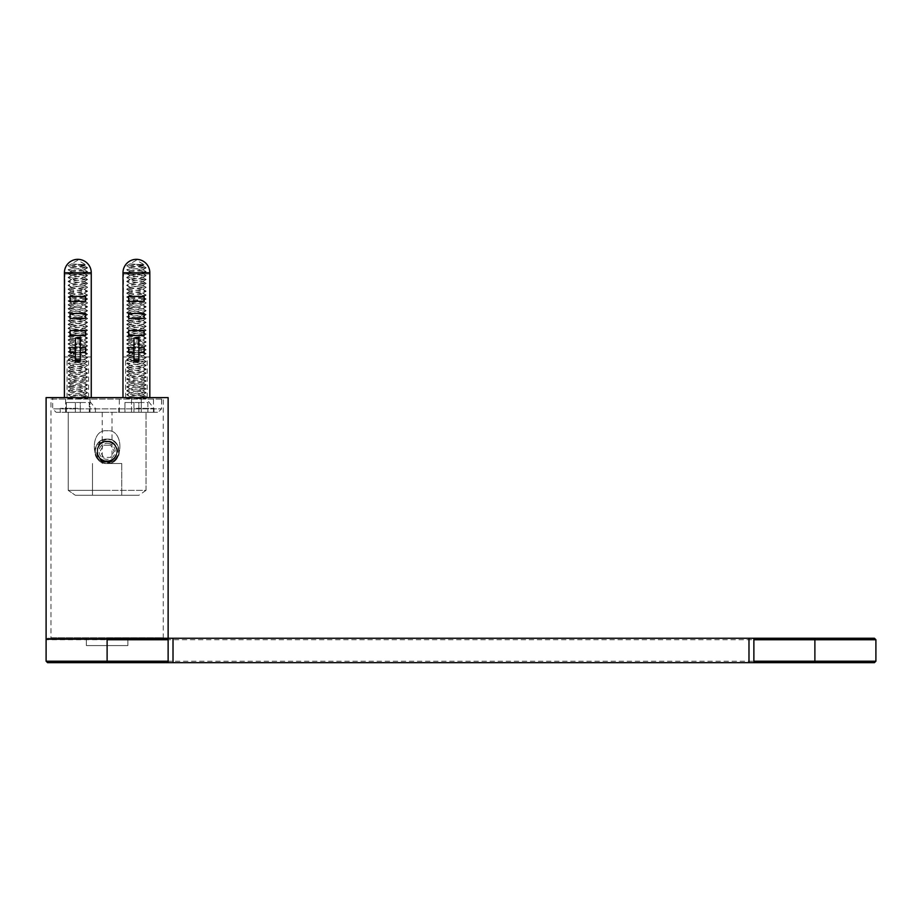 <?xml version="1.0" encoding="UTF-8"?>
<svg xmlns="http://www.w3.org/2000/svg" width="922" height="922" viewBox="0 0 922 922"><rect width="100%" height="100%" fill="white"/><g stroke="black" fill="none" stroke-linecap="round" stroke-linejoin="round"><path stroke-width="0.69" stroke-dasharray="4.61 3.46" d="M874.436 638.255L47.564 638.255L107.113 638.255L107.113 639.234M86.368 638.255L127.858 638.255L86.368 638.255L127.858 638.255L86.368 638.255L86.368 645.584L127.858 645.584L127.858 638.255L127.858 645.584L86.368 645.584L86.368 638.255M168.127 662.664L168.127 638.255L168.127 639.234L46.1 639.234M753.873 638.255L753.873 662.664M47.564 662.664L814.887 662.664L814.887 661.201L107.113 661.201L107.113 639.73L875.9 639.73M86.368 645.584L127.858 645.584L86.368 645.584M164.715 639.234L49.511 639.234L164.715 639.234L163.252 637.77L50.987 637.77L49.511 639.234M46.1 397.613L168.127 397.613M107.113 441.062C120.275 440.405 120.413 462.129 107.113 461.565C93.952 462.21 93.814 440.497 107.113 441.062C93.952 440.405 93.814 462.129 107.113 461.565C120.275 462.21 120.413 440.497 107.113 441.062M164.715 397.613L49.511 397.613L164.715 397.613L163.252 399.088L50.987 399.088L49.511 397.613M50.987 399.088L163.252 399.088L163.252 637.77L50.987 637.77L50.987 399.088M98.481 459.94A12.205 12.205 0 0 1 98.481 442.687L107.113 441.603C116.426 440.416 122.073 454.35 113.729 460.481L107.113 463.017L98.481 459.94C90.702 452.956 96.66 438.538 107.113 439.103C122.845 438.353 122.868 464.262 107.113 463.512C122.799 464.239 122.937 438.423 107.113 439.103C122.822 438.376 122.903 464.227 107.113 463.512C91.405 464.239 91.324 438.399 107.113 439.103C91.428 438.388 91.29 464.204 107.113 463.512L121.762 463.512L107.113 463.512C99.714 462.798 95.646 458.73 94.908 451.307C96.545 444.369 100.613 441.073 107.113 441.419L106.249 441.592A9.762 9.762 0 0 0 97.352 451.307A9.762 9.762 0 0 0 107.113 461.069A9.762 9.762 0 0 0 116.875 451.307A9.762 9.762 0 0 0 107.113 441.546L107.113 441.419M68.216 490.366L68.216 412.261L146.022 412.261L68.216 412.261L102.238 412.261L68.216 412.261L68.216 490.366L75.293 495.241L68.216 490.366L107.113 490.366L68.216 490.366M146.022 490.366L146.022 412.261L146.022 490.366L107.113 490.366L146.022 490.366L138.945 495.241L75.293 495.241L92.477 495.241L92.477 463.512L92.477 495.241L75.293 495.241L138.945 495.241L92.477 495.241L138.945 495.241L146.022 490.366M107.113 462.049C90.056 464.354 90.056 428.5 107.113 430.805C124.17 428.511 124.17 464.354 107.113 462.049C124.17 464.354 124.17 428.511 107.113 430.805C90.056 428.5 90.056 464.354 107.113 462.049M121.762 463.512L121.762 495.241L121.762 463.512L112 463.512L121.762 463.512M56.104 412.261L158.123 412.261L56.104 412.261L52.692 408.849L161.534 408.849L52.692 408.849L52.692 397.613L161.534 397.613L161.534 408.849L158.123 412.261M90.033 412.261L65.623 412.261L90.033 412.261L90.033 397.613L65.623 397.613L90.033 397.613L90.033 412.261M141.285 412.261L153.49 412.261L141.285 412.261L141.285 397.613L131.523 397.613L153.49 397.613L141.285 397.613L141.285 412.261M131.523 412.261L119.318 412.261L131.523 412.261L131.523 397.613L119.318 397.613L131.523 397.613L131.523 412.261M161.534 397.613L52.692 397.613M65.623 412.261L65.623 397.613L65.623 412.261M130.106 263.98L142.691 265.928L144.477 264.891L136.398 260.188L130.025 263.876L136.398 264.36C146.84 264.695 146.84 265.017 136.398 265.34L126.694 265.893L130.106 267.887L142.691 269.835L130.106 271.783L142.691 273.742L130.117 275.69L142.691 277.649L130.117 279.596L142.691 281.544L130.106 283.492L142.703 285.451L130.106 287.41L142.703 289.358L130.106 291.317L142.691 293.265L130.117 295.213L142.691 297.172L130.106 299.12L142.703 301.068L130.106 303.027L142.703 304.975L130.106 306.934L142.691 308.882L130.117 310.841L142.691 312.788L130.106 314.736L142.691 316.684L130.106 318.643L142.703 320.591L130.106 322.55L142.691 324.509L130.117 326.457L142.691 328.405L130.117 330.364L142.691 332.312L130.106 334.26L142.691 336.219L130.106 338.167L142.691 340.126L130.117 342.074L142.691 344.033L130.117 345.981L142.691 347.928L130.106 349.876L142.691 351.835L130.106 353.783L142.703 355.742L130.106 357.701L142.691 359.649L130.117 361.597L142.691 363.556L130.071 365.481L142.691 367.452L130.106 369.411L142.703 371.359L130.106 373.318L142.691 375.266L130.117 377.225L142.691 379.173L130.037 381.063L142.691 383.079L130.106 385.027L142.691 386.975L130.106 388.934L142.691 390.893L130.117 392.841L142.691 394.789L130.117 396.529L126.637 398.592L149.825 397.613L122.983 397.613L147.186 397.613L136.398 397.613L146.102 396.575L126.637 394.685L130.025 396.644M130.025 263.876L126.637 265.824L146.102 267.714L136.398 268.751C128.135 269.178 125.288 269.616 127.847 270.042L126.694 269.662L130.106 267.887M142.691 265.928L130.106 267.68M142.691 273.534L146.114 275.528L127.847 273.949L126.706 273.557L130.106 271.575M127.847 273.949C125.219 273.523 128.077 273.085 136.398 272.658L146.102 271.61L127.847 270.042L130.809 271.99L127.847 273.949M136.398 264.36C146.84 264.695 146.84 265.017 136.398 265.34M130.117 279.596L126.706 277.603L146.102 279.435L126.706 281.383L146.102 283.331L136.398 284.379C128.423 284.783 125.484 285.198 127.57 285.624L126.706 285.278L130.106 283.296M146.114 275.528L126.706 277.603M142.703 289.358L146.102 287.364L136.398 288.275C128.435 288.701 125.484 289.116 127.57 289.531L146.114 291.145L126.694 293.104L146.102 295.052L126.706 296.999L146.102 298.947L136.398 299.996C128.757 300.388 125.726 300.791 127.328 301.206L126.706 300.895L130.106 298.912M130.106 287.203L126.694 289.197L127.57 289.531L130.624 287.572L127.57 285.624L146.102 287.364M142.703 304.975L146.114 302.992L136.398 303.903C128.769 304.306 125.738 304.709 127.328 305.113L146.114 306.761L126.694 308.709L146.102 310.668L126.694 312.754L146.102 314.713L127.121 316.788L130.117 314.529M130.106 302.819L126.694 304.813L127.328 305.113L130.475 303.154L127.328 301.206L146.114 302.992M142.703 320.591L146.114 318.609L127.121 320.695L146.102 322.516L126.706 324.463L146.102 326.423L126.694 328.37L146.102 330.33L126.948 332.369L130.117 330.157M130.106 318.447L127.121 320.695L130.336 318.735L127.121 316.788L146.114 318.609M142.691 336.219L146.102 334.225L126.948 336.276L146.102 337.994L126.694 339.953L146.114 341.912L126.706 343.998L146.102 345.946L126.81 347.94L130.117 345.773M130.106 334.064L126.948 336.276L130.221 334.317L126.948 332.369L146.102 334.225M142.691 351.835L146.102 349.841L126.81 351.858L146.102 353.622L126.694 355.569L146.114 357.529L126.706 359.615L146.102 361.562L126.717 363.522L130.117 361.389M130.106 349.68L126.81 351.858L130.14 349.899L126.81 347.94L146.102 349.841M142.691 367.452L146.102 365.469L126.717 367.429L146.102 369.238L126.694 371.324L146.114 373.145L126.706 375.231L146.102 377.19L126.66 379.103L130.117 377.017M130.117 365.296L126.694 367.417L130.071 365.481L128.135 364.351M146.102 365.469L126.717 363.522M142.691 383.079L146.102 381.086L126.66 383.01L130.106 385.027M130.117 380.913L126.66 383.01L146.102 384.854L126.694 386.94L146.102 388.761L126.694 390.721L146.102 392.807L126.637 394.685L130.117 392.634M146.102 381.086L126.66 379.103L130.037 381.063L126.66 383.01M130.117 381.132L126.66 379.103M130.117 396.541L126.637 398.592L126.637 394.685M136.398 408.354L153.974 408.354L136.398 408.354M136.398 398.592L146.16 398.592L136.398 398.592M136.398 412.261L153.974 412.261L136.398 412.261M133.967 412.261L124.931 412.261L138.842 412.261L133.967 412.261L133.967 402.499L124.931 402.499L124.931 412.261L124.931 402.499L133.967 402.499L133.967 412.261L133.967 402.499L138.842 402.499L138.842 412.261L147.877 412.261L138.842 412.261L138.842 402.499L147.877 402.499L147.877 412.261L147.877 402.499L138.842 402.499L138.842 412.261L138.842 402.499L133.967 402.499L133.967 412.261M71.536 263.98L84.121 265.928L85.896 264.891L77.828 260.188L71.443 263.876L77.828 264.36C88.27 264.695 88.27 265.017 77.828 265.34L68.124 265.893L71.536 267.887L84.121 269.835L71.536 271.783L84.121 273.742L71.536 275.69L84.109 277.649L71.536 279.596L84.121 281.544L71.536 283.492L84.121 285.451L71.536 287.41L84.121 289.358L71.536 291.317L84.109 293.265L71.547 295.213L84.121 297.172L71.536 299.12L84.121 301.068L71.536 303.027L84.121 304.975L71.536 306.934L84.121 308.882L71.547 310.841L84.109 312.788L71.536 314.736L84.121 316.684L71.536 318.643L84.121 320.591L71.536 322.55L84.121 324.509L71.547 326.457L84.109 328.405L71.536 330.364L84.121 332.312L71.536 334.26L84.121 336.219L71.536 338.167L84.121 340.126L71.536 342.074L84.109 344.033L71.536 345.981L84.121 347.928L71.536 349.876L84.121 351.835L71.536 353.783L84.121 355.742L71.536 357.701L84.109 359.649L71.547 361.597L84.121 363.556L71.501 365.481L84.121 367.452L71.536 369.411L84.121 371.359L71.536 373.318L84.121 375.266L71.547 377.225L84.109 379.173L71.467 381.063L84.109 383.079L71.536 385.027L84.121 386.975L71.536 388.934L84.121 390.893L71.536 392.841L84.109 394.789L71.536 396.529L68.067 398.592L91.255 397.613L64.402 397.613L88.616 397.613L77.828 397.613L87.532 396.575L68.067 394.685L71.443 396.644M71.443 263.876L68.067 265.824L87.532 267.714L77.828 268.751C69.565 269.178 66.707 269.616 69.265 270.042L68.124 269.662L71.536 267.887M84.121 265.928L71.536 267.68M84.121 273.534L87.532 275.528L69.277 273.949L68.124 273.557L71.536 271.575M69.277 273.949C66.649 273.523 69.496 273.085 77.828 272.658L87.532 271.61L69.265 270.042L72.239 271.99L69.277 273.949M77.828 264.36C88.27 264.695 88.27 265.017 77.828 265.34M71.536 279.596L68.124 277.603L87.521 279.435L68.136 281.383L87.521 283.331L77.828 284.379C69.853 284.783 66.914 285.198 69 285.624L68.124 285.278L71.536 283.296M87.532 275.528L68.124 277.603M84.121 289.358L87.532 287.364L77.828 288.275C69.865 288.701 66.914 289.116 68.989 289.531L87.532 291.145L68.124 293.104L87.532 295.052L68.136 296.999L87.521 298.947L77.828 299.996C70.176 300.388 67.156 300.791 68.747 301.206L68.124 300.895L71.536 298.912M71.536 287.203L68.124 289.197L68.989 289.531L72.054 287.572L69 285.624L87.532 287.364M84.121 304.975L87.532 302.992L77.828 303.903C70.187 304.306 67.168 304.709 68.747 305.113L87.532 306.761L68.124 308.709L87.532 310.668L68.124 312.627L87.532 314.713L68.539 316.788L71.536 314.529M71.536 302.819L68.124 304.813L68.747 305.113L71.893 303.154L68.747 301.206L87.532 302.992M84.121 320.591L87.532 318.609L68.539 320.695L87.521 322.516L68.136 324.463L87.532 326.423L68.124 328.37L87.532 330.33L68.378 332.369L71.547 330.157M71.536 318.447L68.539 320.695L71.766 318.735L68.539 316.788L87.532 318.609M84.121 336.219L87.532 334.225L68.378 336.276L87.532 337.994L68.124 339.953L87.532 341.912L68.124 343.998L87.532 345.946L68.24 347.94L71.547 345.773M71.536 334.064L68.378 336.276L71.651 334.317L68.378 332.369L87.532 334.225M84.121 351.835L87.532 349.841L68.24 351.858L87.521 353.622L68.124 355.708L87.532 357.529L68.124 359.615L87.532 361.562L68.147 363.522L71.547 361.389M71.536 349.68L68.24 351.858L71.559 349.899L68.24 347.94L87.532 349.841M84.121 367.452L87.532 365.469L68.147 367.429L87.521 369.238L68.124 371.324L87.532 373.145L68.124 375.231L87.532 377.19L68.09 379.103L71.547 377.017M71.536 365.296L68.147 367.429L71.501 365.481L68.147 363.522L87.532 365.469M84.109 383.079L87.532 381.086L68.09 383.01L87.532 384.993L68.124 386.802L87.532 388.761L68.124 390.859L87.532 392.807L68.067 394.685L71.547 392.634M71.536 380.913L68.09 383.01L71.467 381.063L68.09 379.103L87.532 381.086M71.547 396.541L68.067 398.592L68.067 394.685M77.828 408.354L60.253 408.354L77.828 408.354M77.828 398.592L87.59 398.592L77.828 398.592M77.828 412.261L95.404 412.261L77.828 412.261M75.385 412.261L66.361 412.261L80.272 412.261L75.385 412.261L75.385 402.499L66.361 402.499L66.361 412.261L66.361 402.499L75.385 402.499L75.385 412.261L75.385 402.499L80.272 402.499L80.272 412.261L89.296 412.261L80.272 412.261L80.272 402.499L89.296 402.499L89.296 412.261L89.296 402.499L80.272 402.499L80.272 412.261L80.272 402.499L75.385 402.499L75.385 412.261M80.272 359.753L80.272 338.04L75.385 338.04L75.385 359.753L80.272 359.753L80.272 361.436L80.272 338.04L80.272 343.998L77.828 344.39L80.272 343.998L80.272 361.436L75.385 361.436L75.385 359.753M77.828 335.481L85.55 335.481L70.107 335.481L70.107 330.595L85.55 330.595L85.55 335.481L77.828 335.481M77.828 318.401L85.55 318.401L70.107 318.401L70.107 313.515L85.55 313.515L85.55 318.401L77.828 318.401M77.828 301.31L85.55 301.31L70.107 301.31L70.107 296.435L85.55 296.435L85.55 301.31L77.828 301.31M80.272 352.561L85.55 352.561L85.55 347.686L80.272 347.686M91.255 273.972L91.255 356.952M75.385 343.998L75.385 361.436L75.385 343.998L77.828 344.39L75.385 343.998M75.385 347.686L70.107 347.686L70.107 352.561L75.385 352.561M64.402 356.952L64.909 273.972L90.736 273.972L64.402 273.972M85.55 330.595L70.107 330.595L85.55 330.595M85.55 313.515L70.107 313.515L85.55 313.515M85.55 296.435L70.107 296.435L85.55 296.435M85.55 347.686L70.107 347.686L85.55 347.686M85.55 352.561L70.107 352.561L85.55 352.561M77.828 360.721L67.041 360.721L77.828 360.721M90.736 356.952L64.909 356.952L90.736 356.952M138.842 359.753L138.842 338.04L133.967 338.04L133.967 359.753L138.842 359.753L138.842 361.436L138.842 338.04L138.842 343.998L136.398 344.39L138.842 343.998L138.842 361.436L133.967 361.436L133.967 359.753M136.398 335.481L144.12 335.481L128.688 335.481L128.688 330.595L144.12 330.595L144.12 335.481L136.398 335.481M136.398 318.401L144.12 318.401L128.688 318.401L128.688 313.515L144.12 313.515L144.12 318.401L136.398 318.401M136.398 301.31L144.12 301.31L128.688 301.31L128.688 296.435L144.12 296.435L144.12 301.31L136.398 301.31M138.842 352.561L144.12 352.561L144.12 347.686L138.842 347.686M149.825 273.972L149.825 356.952M133.967 343.998L133.967 361.436L133.967 343.998L136.398 344.39L133.967 343.998M133.967 347.686L128.688 347.686L128.688 352.561L133.967 352.561M122.983 356.952L123.49 273.972L149.318 273.972L122.983 273.972M144.12 330.595L128.688 330.595L144.12 330.595M144.12 313.515L128.688 313.515L144.12 313.515M144.12 296.435L128.688 296.435L144.12 296.435M144.12 347.686L128.688 347.686L144.12 347.686M144.12 352.561L128.688 352.561L144.12 352.561M136.398 360.721L125.611 360.721L136.398 360.721M149.318 356.952L123.49 356.952L149.318 356.952M106.514 441.661C115.792 440.543 120.644 454.131 112.772 459.144C104.993 465.483 93.26 454.938 98.712 446.525C103.506 436.821 119.71 443.228 116.495 453.647C114.432 464.319 97.202 462.475 97.455 451.63C96.453 440.866 113.556 437.823 116.322 448.357C119.929 457.692 106.307 465.61 99.991 457.842C92.2 450.27 103.299 436.878 112.173 443.067C121.75 448.23 114.731 464.192 104.451 460.608C93.871 458.165 96.28 441.073 107.113 441.65L107.113 441.546M106.249 441.592C100.648 442.318 97.49 445.557 96.764 451.307C95.462 464.988 118.823 465.921 118.696 451.307C118.27 444.162 114.409 440.094 107.113 439.103C91.382 438.353 91.359 464.262 107.113 463.512L114.259 461.207C123.871 455.065 118.512 438.457 107.113 439.103C91.359 438.365 91.382 464.273 107.113 463.512C122.856 464.239 122.868 438.388 107.113 439.103C91.359 438.376 91.382 464.273 107.113 463.512C91.347 464.239 91.382 438.365 107.113 439.103C122.833 438.319 122.868 464.273 107.113 463.512C91.359 464.25 91.382 438.342 107.113 439.103C122.845 438.353 122.88 464.25 107.113 463.512C122.833 464.296 122.88 438.353 107.113 439.103A12.205 12.205 0 0 0 94.908 451.307M107.113 439.103L98.481 442.687M107.113 443.252A8.056 8.056 0 0 1 115.169 451.307A8.056 8.056 0 0 1 107.113 459.363A8.056 8.056 0 0 1 99.057 451.307A8.056 8.056 0 0 1 107.113 443.252M107.113 457.416L110.64 457.416L114.155 451.307L110.64 457.416L103.587 457.416L100.072 451.307L103.587 445.211L100.072 451.307L103.587 457.416L107.113 457.416M107.113 445.211L110.64 445.211L114.155 451.307L110.64 445.211L103.587 445.211L107.113 445.211M814.887 638.255L814.887 661.201L875.9 661.201M47.564 638.255L46.1 639.73L107.113 639.73L107.113 638.255M107.113 662.664L107.113 661.201L46.1 661.201M64.402 272.762L91.255 272.762M122.983 272.762L149.825 272.762M113.729 460.481L114.259 461.207M102.238 412.261L102.238 463.512M112 463.512L112 412.261M119.318 412.261L119.318 397.613M153.49 412.261L153.49 397.613M142.691 265.72L146.102 267.714M142.691 269.627L146.102 271.61M142.691 269.835L146.102 267.853M130.106 271.783L126.694 269.8M146.102 279.562L142.691 281.544M126.694 281.51L130.106 283.492M146.102 283.469L142.703 285.451M126.706 285.417L130.106 287.41M142.691 273.742L146.102 271.748M130.117 275.69L126.706 273.707M142.691 277.649L146.102 275.655M130.117 275.482L126.706 277.476M142.691 277.441L146.102 279.435M130.117 279.389L126.706 281.383M142.691 281.337L146.102 283.331M142.691 285.255L146.102 287.238M146.102 295.178L142.691 297.172M126.706 297.126L130.106 299.12M146.102 299.085L142.703 301.068M126.694 301.033L130.106 303.027M130.106 291.317L126.706 289.324M142.691 293.265L146.102 291.283M130.117 295.213L126.706 293.231M142.691 289.151L146.114 291.145M130.117 291.11L126.694 293.104M142.691 293.058L146.102 295.052M130.117 295.005L126.706 296.999M142.691 296.965L146.102 298.947M142.691 300.872L146.102 302.854M146.102 314.702L142.691 316.684M126.694 316.661L130.106 318.643M130.106 306.934L126.694 304.94M142.691 308.882L146.102 306.899M130.117 310.841L126.706 308.847M142.691 312.788L146.102 310.795M130.106 314.736L126.706 312.754M142.691 304.779L146.114 306.761M130.106 306.726L126.694 308.72M142.691 308.674L146.102 310.668M130.117 310.633L126.706 312.627M142.691 312.581L146.102 314.575M142.691 316.488L146.102 318.47M146.102 330.318L142.691 332.312M126.694 332.277L130.106 334.26M130.106 322.55L126.694 320.556M142.691 324.509L146.102 322.516M130.117 326.457L126.706 324.475M142.691 328.405L146.102 326.423M130.117 330.364L126.706 328.37M142.691 320.395L146.102 322.377M130.106 322.343L126.694 324.337M142.691 324.302L146.102 326.296M130.117 326.25L126.706 328.244M142.691 328.197L146.102 330.191M142.691 332.104L146.102 334.098M146.102 345.946L142.691 347.928M126.694 347.894L130.106 349.876M130.106 338.167L126.694 336.184M142.691 340.126L146.102 338.144M130.117 342.074L126.706 340.091M142.691 344.033L146.102 342.039M130.117 345.981L126.706 343.987M142.691 336.011L146.102 337.994M130.106 337.971L126.694 339.953M142.691 339.918L146.114 341.912M130.117 341.866L126.694 343.86M142.691 343.825L146.102 345.819M142.691 347.721L146.102 349.715M146.102 361.562L142.691 363.556M130.106 353.783L126.694 351.801M142.703 355.742L146.102 353.76M130.106 357.701L126.706 355.708M142.691 359.649L146.102 357.667M130.117 361.597L126.706 359.615M142.691 351.628L146.102 353.622M130.106 353.587L126.694 355.569M142.691 355.535L146.114 357.529M130.117 357.494L126.694 359.488M142.691 359.442L146.102 361.436M142.691 363.349L146.091 365.331M130.117 365.504L127.766 364.132M130.106 369.411L126.694 367.417M142.703 371.359L146.102 369.376M130.106 373.318L126.694 371.324M142.691 375.266L146.102 373.283M130.117 377.225L126.706 375.231M142.691 379.173L146.102 377.179M142.691 367.244L146.102 369.238M130.106 369.203L126.706 371.186M142.691 371.163L146.114 373.145M130.106 373.11L126.694 375.104M142.691 375.058L146.102 377.052M142.691 378.965L146.091 380.959M142.691 386.975L146.102 384.993M130.106 388.934L126.694 386.94M142.691 390.893L146.102 388.9M130.117 392.841L126.706 390.859M142.691 394.789L146.102 392.807M142.691 382.872L146.102 384.854M130.117 384.82L126.706 386.814M142.691 386.779L146.102 388.761M130.106 388.727L126.694 390.721M142.691 390.686L146.102 392.68M142.691 394.581L146.102 396.575M153.974 412.261L153.974 408.354L146.16 398.592L146.16 396.644M118.834 412.261L118.834 408.354M84.121 265.72L87.532 267.714M84.121 269.627L87.532 271.61M84.121 269.835L87.532 267.853M71.536 271.783L68.124 269.8M87.532 279.562L84.121 281.544M68.124 281.51L71.536 283.492M87.532 283.469L84.121 285.451M68.124 285.417L71.536 287.41M84.121 273.742L87.532 271.748M71.536 275.69L68.136 273.707M84.109 277.649L87.521 275.655M71.536 275.482L68.124 277.476M84.109 277.441L87.521 279.435M71.547 279.389L68.136 281.383M84.121 281.337L87.521 283.331M84.121 285.255L87.532 287.238M87.521 295.178L84.121 297.172M68.124 297.126L71.536 299.12M87.532 299.085L84.121 301.068M68.124 301.033L71.536 303.027M71.536 291.317L68.124 289.324M84.109 293.265L87.521 291.283M71.547 295.213L68.136 293.231M84.121 289.151L87.532 291.145M71.536 291.11L68.124 293.104M84.109 293.058L87.532 295.052M71.547 295.005L68.136 296.999M84.109 296.965L87.521 298.947M84.121 300.872L87.532 302.854M87.532 314.702L84.121 316.684M68.124 316.661L71.536 318.643M71.536 306.934L68.124 304.94M84.121 308.882L87.521 306.899M71.547 310.841L68.136 308.847M84.109 312.788L87.521 310.795M71.536 314.736L68.124 312.754M84.121 304.779L87.532 306.761M71.536 306.726L68.124 308.72M84.109 308.674L87.532 310.668M71.547 310.633L68.124 312.627M84.109 312.581L87.521 314.575M84.121 316.488L87.532 318.47M87.532 330.318L84.121 332.312M68.124 332.277L71.536 334.26M71.536 322.55L68.124 320.556M84.121 324.509L87.521 322.516M71.547 326.457L68.136 324.475M84.109 328.405L87.521 326.423M71.536 330.364L68.124 328.37M84.121 320.395L87.532 322.377M71.536 322.343L68.124 324.337M84.121 324.302L87.532 326.296M71.547 326.25L68.124 328.244M84.109 328.197L87.521 330.191M84.121 332.104L87.532 334.098M87.532 345.946L84.121 347.928M68.124 347.894L71.536 349.876M71.536 338.167L68.124 336.184M84.121 340.126L87.532 338.144M71.536 342.074L68.136 340.091M84.109 344.033L87.521 342.039M71.536 345.981L68.136 343.987M84.121 336.011L87.532 337.994M71.536 337.971L68.124 339.953M84.121 339.918L87.532 341.912M71.536 341.866L68.124 343.86M84.109 343.825L87.532 345.819M84.109 347.721L87.521 349.715M87.521 361.562L84.121 363.556M68.124 363.51L69.565 364.351M71.536 353.783L68.124 351.801M84.121 355.742L87.532 353.76M71.536 357.701L68.124 355.708M84.109 359.649L87.521 357.667M71.547 361.597L68.136 359.615M84.121 351.628L87.521 353.622M71.536 353.587L68.124 355.569M84.121 355.535L87.532 357.529M71.536 357.494L68.124 359.488M84.109 359.442L87.532 361.436M84.109 363.349L87.521 365.331M71.536 365.504L69.185 364.132M71.536 369.411L68.124 367.417M84.121 371.359L87.532 369.376M71.536 373.318L68.124 371.324M84.121 375.266L87.521 373.283M71.547 377.225L68.136 375.231M84.109 379.173L87.521 377.179M84.109 367.244L87.521 369.238M71.536 369.203L68.124 371.186M84.121 371.163L87.532 373.145M71.536 373.11L68.124 375.104M84.121 375.058L87.532 377.052M84.109 378.965L87.521 380.959M71.536 381.132L68.136 379.138M71.536 385.027L68.124 383.033M84.121 386.975L87.532 384.993M71.536 388.934L68.124 386.94M84.121 390.893L87.521 388.9M71.536 392.841L68.136 390.859M84.109 394.789L87.521 392.807M84.109 382.872L87.521 384.854M71.536 384.82L68.136 386.814M84.121 386.779L87.532 388.761M71.536 388.727L68.124 390.721M84.121 390.686L87.532 392.68M84.109 394.581L87.532 396.575M95.404 412.261L95.404 408.354L87.59 398.592L87.59 396.644M60.253 412.261L60.253 408.354M67.041 360.721L67.041 397.613M88.616 360.721L88.616 397.613M125.611 360.721L125.611 397.613M147.186 360.721L147.186 397.613"/><path stroke-width="1.38" d="M107.113 638.255L173.013 638.255L173.013 662.664L168.127 662.664L168.127 397.613L46.1 397.613L46.1 639.234L168.127 639.234M173.013 662.664L874.436 662.664L814.887 662.664L814.887 661.201L875.9 661.201L875.9 639.73L874.436 638.255L173.013 638.255M753.873 638.255L753.873 662.664M168.127 662.664L47.564 662.664L46.1 661.201L168.127 661.201M77.828 296.435L85.55 296.435L85.55 301.31L70.107 301.31L70.107 296.435L77.828 296.435M77.828 313.515L85.55 313.515L85.55 318.401L70.107 318.401L70.107 313.515L77.828 313.515M77.828 330.595L85.55 330.595L85.55 335.481L70.107 335.481L70.107 330.595L77.828 330.595M75.385 359.753L75.385 338.04L80.272 338.04L80.272 359.753L75.385 359.753L75.385 361.436L80.272 361.436L80.272 359.753M80.272 347.686L85.55 347.686L85.55 352.561L80.272 352.561M91.255 397.613L91.255 272.762L64.402 272.762L64.402 397.613M75.385 352.561L70.107 352.561L70.107 347.686L75.385 347.686M136.398 296.435L144.12 296.435L144.12 301.31L128.688 301.31L128.688 296.435L136.398 296.435M136.398 313.515L144.12 313.515L144.12 318.401L128.688 318.401L128.688 313.515L136.398 313.515M136.398 330.595L144.12 330.595L144.12 335.481L128.688 335.481L128.688 330.595L136.398 330.595M133.967 359.753L133.967 338.04L138.842 338.04L138.842 359.753L133.967 359.753L133.967 361.436L138.842 361.436L138.842 359.753M138.842 347.686L144.12 347.686L144.12 352.561L138.842 352.561M149.825 397.613L149.825 272.762L122.983 272.762L122.983 397.613M133.967 352.561L128.688 352.561L128.688 347.686L133.967 347.686M107.113 639.234L46.181 639.234M168.127 639.73L107.113 639.73L107.113 662.664M748.987 662.664L748.987 638.255M875.9 639.73L753.873 639.73M753.873 661.201L814.887 661.201L814.887 638.255M46.1 639.73L46.1 661.201M875.9 661.201L874.436 662.664M91.255 272.762A13.427 13.427 0 0 0 77.828 259.336A13.427 13.427 0 0 0 64.402 272.762M149.825 272.762A13.427 13.427 0 0 0 136.398 259.336A13.427 13.427 0 0 0 122.983 272.762"/></g></svg>
